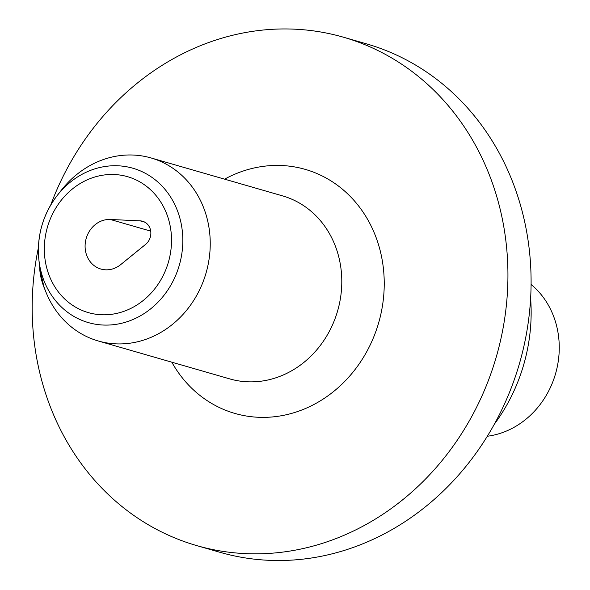<?xml version="1.0" encoding="UTF-8"?>
<svg xmlns="http://www.w3.org/2000/svg" width="590" height="590" viewBox="0 0 590 590"><rect width="100%" height="100%" fill="white"/><g stroke="black" fill="none" stroke-linecap="round" stroke-linejoin="round"><path stroke-width="0.89" d="M39.973 269.645A95.248 84.79 106.1 0 1 39.501 265.736L38.822 259.15A80.329 71.508 106.1 0 1 57.156 195.57A80.329 71.508 106.1 0 1 128.207 167.073A80.329 71.508 106.1 0 1 180.665 221.316A80.329 71.508 106.1 0 1 123.406 322.811A80.329 71.508 106.1 0 1 38.822 259.15C36.809 235.617 42.923 214.421 57.156 195.57L61.235 190.349A95.248 84.79 106.1 0 1 150.996 157.936A95.248 84.79 106.1 0 1 207.68 220.881A95.248 84.79 106.1 0 1 183.062 314.367A95.248 84.79 106.1 0 1 98.213 340.968A95.248 84.79 106.1 0 1 43.785 286.165L39.973 269.645M110.293 219.473A25.399 22.612 -73.9 0 0 85.587 240.963A25.399 22.612 -73.9 0 0 100.89 269.047A25.399 22.612 -73.9 0 0 120.714 264.608L145.627 244.363A13.231 11.778 -73.9 0 0 150.745 231.332A13.231 11.778 -73.9 0 0 142.633 221.257A13.231 11.778 -73.9 0 0 140.199 220.859L110.293 219.473L150.716 231.125M38.416 247.608A264.571 235.528 -73.9 0 0 39.294 370.763A264.571 235.528 -73.9 0 0 196.75 545.61A264.571 235.528 -73.9 0 0 432.448 471.712A264.571 235.528 -73.9 0 0 500.822 212.024A264.571 235.528 -73.9 0 0 343.365 37.185A264.571 235.528 -73.9 0 0 50.674 205.121M343.365 37.185L366.523 43.859A264.571 235.528 106.1 0 1 523.979 218.706A264.571 235.528 106.1 0 1 455.605 478.394A264.571 235.528 106.1 0 1 219.908 552.284L196.75 545.61M39.714 267.654A26.454 10.222 71 0 0 45.15 290.066M494.339 424.21A169.323 150.738 -73.9 0 0 530.624 298.393M487.311 436.253A84.665 75.365 -73.9 0 0 556.982 327.443A84.665 75.365 -73.9 0 0 531.089 284.461M98.213 340.968L229.768 378.905A95.248 84.79 -73.9 0 0 337.628 310.878A95.248 84.79 -73.9 0 0 282.551 195.873L150.996 157.936M169.625 223.418A70.741 62.975 -73.9 0 0 63.705 197.326A70.741 62.975 -73.9 0 0 90.454 313.179A70.741 62.975 -73.9 0 0 169.625 223.418M224.598 179.161A126.998 113.051 106.1 0 1 372.806 229.54A126.998 113.051 106.1 0 1 324.102 398.464A126.998 113.051 106.1 0 1 171.815 362.194M144.904 222.216L140.199 220.859"/></g></svg>

